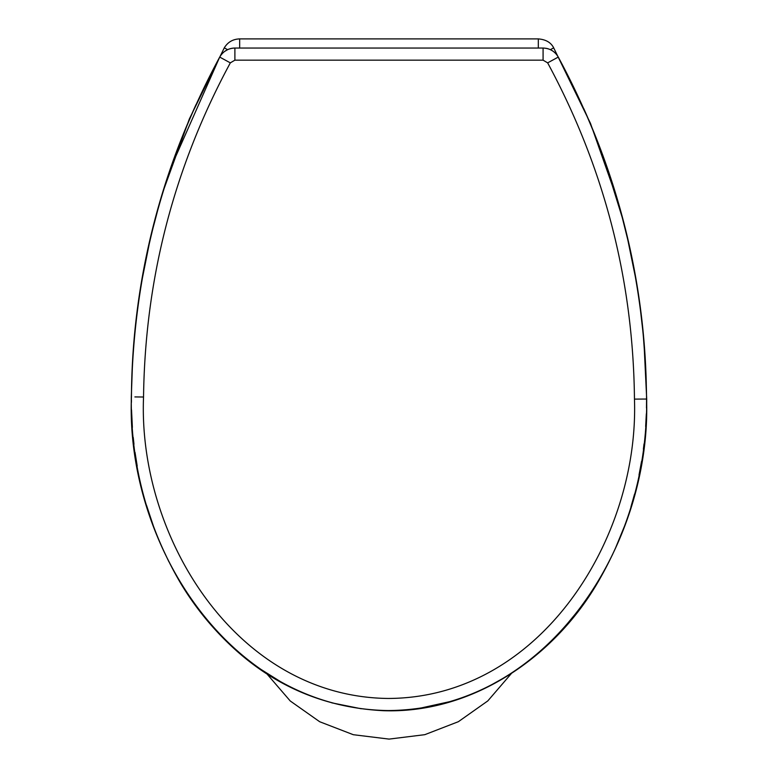 <?xml version="1.0" encoding="UTF-8"?>
<svg xmlns="http://www.w3.org/2000/svg" width="778" height="778" viewBox="0 0 778 778"><rect width="100%" height="100%" fill="white"/><g stroke="black" fill="none" stroke-linecap="round" stroke-linejoin="round"><path stroke-width="1.17" d="M266.747 673.709L290.252 700.988L319.7 721.741L353.3 734.704L389.049 739.1L424.798 734.675L458.388 721.683L487.806 700.91L511.302 673.602M313.233 38.9L320.205 38.9M550.386 49.675L553.673 47.837C550.95 42.479 545.825 39.503 538.308 38.9L239.673 38.9C232.933 39.114 227.808 42.09 224.297 47.828L189.355 118.946L162.339 193.44M131.433 397.052L131.433 396.897A712.327 712.327 0 0 1 196.046 104.544A712.327 712.327 0 0 0 131.433 396.897C125.569 540.632 226.563 708.223 388.086 710.557C549.54 709.517 651.565 542.674 646.567 399.046L646.489 408.042M227.584 49.675L224.297 47.828M538.308 38.9L538.308 48.051M239.673 48.051L239.673 38.9M646.275 383.301A712.327 712.327 0 0 0 583.743 108.58M604.594 160.618L622.283 217.636L627.807 239.857L635.47 277.415M640.255 308.37L643.192 334.034L645.691 368.227M646.333 413.838L645.662 426.5M644.028 443.917L643.377 449.188M641.549 461.412L639.01 475.066M634.556 494.088L630.948 506.857M624.257 526.745L615.174 548.879M612.772 554.062L607.375 564.916M602.862 573.298L593.371 589.179M581.166 606.928L561.541 630.695M549.453 643.046L540.185 651.517M505.593 676.918L489.488 685.933M479.17 690.893L474.045 693.14M466.537 696.154L451.668 701.231L419.157 708.408M361.245 708.758L331.798 702.845M313.126 696.835L305.744 693.957M303.615 693.062L294.502 688.977M282.375 682.802L258.325 667.757L241.812 655.037M229.996 644.524L225.766 640.45M216.858 631.259L204.633 617.149M182.684 586.262L172.862 569.321M168.787 561.531L161.649 546.448M153.49 526.307L146.497 505.253M137.2 466.012L135.022 452.358M133.972 444.219L133.242 437.46M132.377 427.355L131.531 409.899M131.424 402.401L131.424 399.785M131.463 394.514L131.492 392.54M131.667 384.42L132.027 374.092M132.795 359.154L133.32 351.364M142.248 278.855L149.327 243.504M152.566 229.811L158.177 208.494M171.384 166.298L219.707 57.076C162.427 163.147 132.999 276.423 131.433 396.897L131.297 396.897C130.548 463.989 147.168 526.405 181.167 584.132C194.432 606.013 210.274 625.813 228.703 643.552C272.047 685.292 323.667 707.679 383.544 710.703C472.314 713.718 554.14 657.352 597.728 582.528C630.725 525.86 647.043 464.709 646.703 399.046L646.499 399.046M221.73 54.12L222.916 52.875M224.667 51.397L227.76 49.598M550.688 49.821L552.477 50.833M555.871 53.711L556.465 54.392M557.456 55.734L558.585 57.65M234.888 60.159L543.083 60.159L547.644 62.862C604.302 167.815 633.243 279.905 634.459 399.114L646.567 399.046C645.332 277.814 615.894 163.827 558.273 57.076C554.86 51.299 549.803 48.294 543.083 48.051L234.888 48.051C228.187 48.285 223.121 51.299 219.707 57.076L230.327 62.862L234.888 60.159L234.888 48.051A17.291 17.291 0 0 0 229.802 48.82M548.471 48.917A17.291 17.291 0 0 0 546.078 48.314M543.861 48.071A17.291 17.291 0 0 0 543.083 48.051L543.083 60.159M230.609 48.596L231.28 48.431M546.37 48.372L547.897 48.742M227.322 49.792L227.322 49.792A17.291 17.291 0 0 1 229.072 49.063M646.567 399.046L643.105 399.065M634.459 399.114C639.312 538.6 540.058 698.041 388.134 698.459C236.113 696.825 137.832 536.625 143.541 397.013L134.895 396.926M143.541 397.013C145.078 278.543 174.009 167.163 230.327 62.862M547.644 62.862L558.273 57.076M553.673 47.837L590.492 123.391L618.354 202.688M643.824 339.334L646.703 399.046M132.668 358.969L131.297 396.897"/></g></svg>
